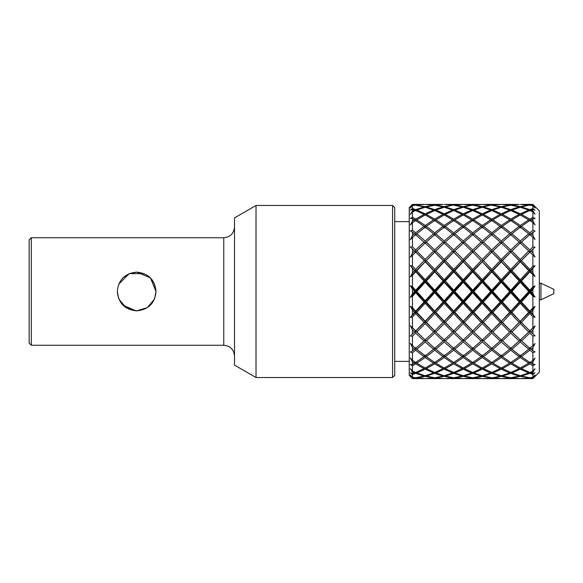 <?xml version="1.0" encoding="UTF-8"?>
<svg xmlns="http://www.w3.org/2000/svg" width="583" height="583" viewBox="0 0 583 583"><rect width="100%" height="100%" fill="white"/><g stroke="black" fill="none" stroke-linecap="round" stroke-linejoin="round"><path stroke-width="0.87" d="M540.951 283.221L540.951 299.779L553.85 293.65L553.85 289.35L540.951 283.221L539.333 283.221M540.951 299.779L539.333 299.779M528.715 233.747L520.291 241.012L511.932 233.747L520.291 227.137L528.715 233.747L529.838 235.175L529.838 232.828L521.413 226.313L529.838 220.534L529.838 219.128L521.413 214.384L529.838 210.514L529.838 209.64L521.413 206.936L529.838 204.903L521.413 204.407L532.884 204.407L539.333 210.857L539.333 372.143L532.884 378.593L535.034 376.312L532.884 378.185L530.8 377.653M532.884 291.5L532.884 293.628L530.953 291.5L532.884 289.372L532.884 291.5M528.715 291.5L520.291 300.77L511.932 291.5L520.291 282.23L528.715 291.5L529.838 291.5L529.838 292.739L532.884 296.098L535.034 297.097L532.884 293.628M532.884 296.098L532.884 307.846L529.838 311.14L521.413 302.001L520.291 301.739L520.291 300.77M532.884 310.273L532.884 314.405L530.953 312.342L532.884 310.273L535.034 306.352L532.884 307.846M532.884 289.372L535.034 285.903L520.291 301.739L520.291 303.226L528.715 312.342L529.838 311.825L529.838 313.537L532.884 316.78L535.034 317.218L532.884 314.405M532.884 316.78L532.884 327.843L529.838 330.874L520.291 321.619L511.932 312.342L520.291 303.226M532.884 330.08L532.884 333.848L530.953 331.975L532.884 330.08L535.034 325.933L532.884 327.843M535.034 325.933L529.838 330.976L529.838 333.061L532.884 335.99L535.034 335.844L529.838 330.976L520.291 339.955L511.932 331.975L520.291 323.536L528.715 331.975L529.838 330.976L510.817 311.825L472.74 271.175L450.55 249.028L452.612 251.025L444.202 259.464L435.844 251.025L437.891 249.028L434.729 252.024L431.551 249.028L433.606 251.025L425.189 259.464L416.794 251.025L418.842 249.028L415.686 252.024L415.686 249.939L412.458 246.82L410.308 246.966L425.189 261.381L415.686 252.024L410.308 257.271L412.458 253.124L414.579 251.025L415.686 252.024L416.794 251.025M532.884 335.99L532.884 345.726L529.838 348.321L520.291 339.751L520.291 341.988L528.715 349.253L529.838 347.825L529.838 350.172L532.884 352.613L535.034 351.892L532.884 350.828L529.838 347.825M530.953 349.253L532.884 347.643L535.034 343.511L532.884 345.726M532.884 347.643L532.884 350.828M532.884 352.613L532.884 360.462L529.838 362.466L521.413 356.687L520.291 355.076L519.176 356.687L510.817 362.466L502.408 356.687L510.817 350.172L519.176 356.687M535.034 358.071L532.884 361.941L535.034 358.071L532.884 360.462M530.953 363.173L532.884 361.941L532.884 364.36L530.319 362.152M529.838 362.466L529.838 363.872L532.884 365.687L535.034 364.433L532.884 364.36M532.884 365.687L532.884 371.189L529.838 372.486L521.413 368.616L520.889 367.713M535.034 368.762L532.884 372.151L535.034 368.762L532.884 371.189M530.953 372.931L532.884 372.151L532.884 373.659L530.953 372.931L530.552 372.194M529.838 372.486L529.838 373.36L532.884 374.446L535.034 372.734L532.884 373.659M532.884 374.446L532.884 377.281L529.838 377.799L521.413 376.064L521.129 375.518M530.953 377.959L532.884 377.675L535.034 374.964L532.884 377.281M532.884 377.675L532.884 378.185M535.034 376.312L532.884 378.389L529.838 377.799M535.034 374.964L534.028 376.246M492.875 291.5L501.285 282.23L509.702 291.5L501.285 300.77L492.875 291.5L491.768 291.5L491.768 290.261L483.402 280.999L491.768 271.86L500.163 280.999L491.768 290.261M473.855 291.5L482.279 282.23L490.653 291.5L482.279 300.77L473.855 291.5L472.74 291.5L453.734 271.175L434.729 252.024L434.729 249.939L426.311 242.025L434.729 234.679L443.087 242.025L434.729 249.939M454.857 291.5L463.259 282.23L471.618 291.5L463.259 300.77L454.857 291.5L453.734 291.5L425.189 261.381L425.189 259.464M435.844 291.5L444.202 282.23L452.612 291.5L444.202 300.77L435.844 291.5L434.729 291.5L415.686 271.175L415.686 269.463L412.458 266.008L410.308 265.571L424.067 280.999L425.189 281.261L425.189 279.774L416.794 270.658L425.189 261.774L433.606 270.658L425.189 279.774M410.308 376.327L412.458 378.207L410.308 374.92L412.458 377.245L412.458 374.519L410.308 372.799L412.458 374.519L415.686 373.36L424.067 376.064L412.458 378.403L410.308 376.327L412.458 378.593L409.237 375.365L409.237 207.635L412.458 204.407L410.308 206.674L412.458 204.597L424.081 204.444M411.022 364.973L412.458 365.803L412.458 371.094L410.308 368.675L412.458 372.071L412.458 373.739L410.308 372.799M410.308 374.92L411.358 376.261M414.979 372.194L414.579 372.931L412.458 372.071L410.308 368.675M412.458 352.773L415.686 350.172L424.067 356.687L415.686 362.466L415.686 363.872L412.458 365.803L410.308 364.543L412.458 364.484L412.458 361.81L410.308 357.933L412.458 360.323L412.458 352.773L410.308 352.052L412.458 350.988L412.458 347.475L410.308 343.336L412.458 345.551L412.458 336.18L410.308 336.034L412.458 334.037L412.458 329.876L410.308 325.729L412.458 327.639L412.458 316.992L410.308 317.429L412.458 314.616L412.458 310.054L410.308 306.133L412.458 307.627L412.458 296.324L410.308 297.315L412.458 293.854L412.458 289.146L414.579 291.5L415.686 291.5L415.686 290.261L412.458 286.676L410.308 285.685L415.686 291.5L415.686 292.739L424.067 302.001L425.189 301.739L415.686 291.5L410.308 297.315M416.794 291.5L425.189 282.23L433.606 291.5L425.189 300.77L416.794 291.5L415.686 291.5L425.189 281.261L425.189 282.23M514.607 371.83L514.017 372.085M491.768 377.799L483.402 376.064L491.768 373.36L500.163 376.064L491.768 378.097L500.178 378.556M482.279 375.758L473.855 372.931L482.279 369.185L490.653 372.931L482.279 375.758L482.279 376.348L490.813 377.653M490.653 377.959L482.279 378.586L473.855 377.959L482.658 376.443M472.74 372.486L464.367 368.616L472.74 363.872L481.164 368.616L472.74 372.486L472.74 373.36L481.164 376.064L481.449 375.518M481.164 376.064L472.74 377.799L464.367 376.064L472.74 373.36L467.901 375.037M463.259 368.033L454.857 363.173L463.259 357.503L471.618 363.173L463.259 368.033L463.259 369.185L471.618 372.931L472.026 372.194M471.618 372.931L463.259 375.758L454.857 372.931L463.259 369.185L469.526 372.085M453.734 362.466L445.317 356.687L453.734 350.172L462.144 356.687L453.734 362.466L453.734 363.872L462.144 368.616L462.662 367.713M462.144 368.616L453.734 372.486L445.317 368.616L453.734 363.872M444.202 355.863L435.844 349.253L444.202 341.988L452.612 349.253L444.202 355.863L444.202 357.503L452.612 363.173L453.253 362.152M452.612 363.173L444.202 368.033L435.844 363.173L444.202 357.503M433.606 291.5L434.729 291.5L415.686 311.825L415.686 313.537L424.067 322.384L425.189 321.619L415.686 330.976L415.686 333.061L424.067 340.975L425.189 339.751L425.189 341.988L433.606 349.253L434.729 347.825L434.729 350.172L443.087 356.687L444.202 355.076L445.317 356.687M443.087 356.687L434.729 362.466L426.311 356.687L434.729 350.172L443.087 356.687M433.606 349.253L425.189 355.863L416.794 349.253L425.189 341.988M415.686 205.201L424.067 206.936L415.686 209.64L412.458 208.481L412.458 205.755L415.686 204.903M416.794 205.041L425.189 204.414L433.606 205.041L425.189 206.652L416.641 205.347M425.189 207.242L433.606 210.069L425.189 213.815L416.794 210.069L425.189 207.242L425.189 206.652M424.067 206.936L424.351 207.482M415.686 210.514L424.067 214.384L415.686 219.128L412.458 217.197L412.458 211.906L415.686 210.514L415.686 209.64M416.794 210.069L416.393 210.806M425.189 214.967L433.606 219.827L425.189 225.497L416.794 219.827L425.189 214.967L425.189 213.815M424.067 214.384L424.584 215.287M415.686 220.534L424.067 226.313L415.686 232.828L412.458 230.227L412.458 222.677L415.686 220.534L415.686 219.128M416.794 219.827L416.167 220.848M425.189 227.137L433.606 233.747L425.189 241.012L416.794 233.747L425.189 227.137L425.189 225.497M424.067 226.313L425.189 227.924L426.311 226.313L434.729 220.534L434.729 219.128L441.746 215.091M416.794 233.747L415.686 235.175L415.686 232.828M412.458 246.82L412.458 237.449L415.686 234.679L425.189 243.249L425.189 241.012M424.067 242.025L415.686 249.939M418.842 249.028L425.189 243.045L431.551 249.028M433.606 251.025L434.729 252.024L410.308 276.867L412.458 272.946L414.579 270.658L415.686 271.175L416.794 270.658M424.067 260.616L415.686 269.463M426.311 260.616L434.729 252.126L443.087 260.616L434.729 269.463L426.311 260.616L425.189 261.774M424.067 280.999L415.686 290.261M426.311 302.001L434.729 292.739L443.087 302.001L434.729 311.14L426.311 302.001L425.189 301.739L425.189 300.77M424.067 302.001L415.686 311.14L412.458 307.627M416.794 312.342L425.189 303.226L433.606 312.342L425.189 321.226L416.794 312.342L415.686 311.825L415.686 311.14M433.606 312.342L434.729 311.825L425.189 301.739L425.189 303.226M443.087 302.001L444.202 301.739L425.189 321.619L415.686 311.825L410.308 317.429M426.311 322.384L434.729 313.537L443.087 322.384L434.729 330.874L425.189 321.226M424.067 322.384L415.686 330.874L412.458 327.639M416.794 331.975L425.189 323.536L433.606 331.975L425.189 339.955L415.686 330.874M433.606 331.975L434.729 330.976L425.189 321.619L425.189 323.536M418.842 333.972L415.686 330.976L412.458 334.037L415.686 330.976L410.308 325.729M424.067 340.975L415.686 348.321L412.458 345.551M415.686 378.097L424.081 378.556M412.458 377.638L414.732 377.653M414.579 377.959L412.458 378.207M415.686 377.799L412.458 377.245M415.686 363.872L424.067 368.616L415.686 372.486L415.686 373.36M414.579 372.931L412.458 373.739M415.686 372.486L412.458 371.094M412.458 361.81L414.579 363.173L415.205 362.152M414.579 363.173L412.458 364.484M415.686 362.466L412.458 360.323M412.458 347.475L414.579 349.253L415.686 347.825L415.686 350.172M414.579 349.253L412.458 350.988M412.458 336.18L415.686 333.061M412.458 329.876L414.579 331.975M412.458 316.992L415.686 313.537M412.458 310.054L414.579 312.342L415.686 311.825L410.308 306.133M414.579 312.342L412.458 314.616M412.458 296.324L415.686 292.739M414.579 291.5L412.458 293.854M412.458 289.146L410.308 285.685M412.458 286.676L412.458 275.373L415.686 271.86M412.458 275.373L410.308 276.867M412.458 272.946L412.458 268.384L414.579 270.658M412.458 268.384L410.308 265.571M412.458 266.008L412.458 255.361L415.686 252.126M412.458 255.361L410.308 257.271M412.458 253.124L412.458 248.963L414.579 251.025M412.458 237.449L410.308 239.664L412.458 235.525L414.579 233.747L415.686 235.175M412.458 235.525L412.458 232.012L414.579 233.747M412.458 232.012L410.308 230.948L412.458 230.227M412.458 222.677L410.308 225.067L412.458 221.19L414.579 219.827L415.205 220.848M412.458 221.19L412.458 218.516L414.579 219.827M412.458 218.516L410.308 218.457L412.458 217.197L411.022 218.027M412.458 211.906L410.308 214.325L412.458 210.929L410.308 214.325M414.579 210.069L412.458 210.929L412.458 209.261L414.579 210.069L414.979 210.806M412.458 209.261L410.308 210.201L412.458 208.481L410.308 210.201M412.458 205.755L410.308 208.08L412.458 205.362L414.732 205.347M412.458 205.362L412.458 204.793L414.579 205.041M412.458 204.793L410.308 206.674M411.358 206.739L410.308 208.08M436.222 248.489L442.956 242.149M433.606 233.747L434.729 235.175L434.729 232.828L443.087 226.313L434.729 232.828L426.311 226.313M434.729 210.514L443.087 214.384L434.729 219.128L426.311 214.384L434.729 210.514L434.729 209.64L426.311 206.936L434.729 205.201L443.087 206.936L434.729 209.64L439.553 207.963M426.311 204.407L443.087 204.407L434.729 204.903L426.29 204.444M426.311 206.936L426.02 207.482M433.606 210.069L434.014 210.806M426.311 214.384L425.787 215.287M433.606 219.827L434.248 220.848M434.729 220.534L443.087 226.313L444.202 227.924L445.317 226.313L453.734 220.534L453.734 219.128L445.317 214.384L453.734 210.514L453.734 209.64L445.317 206.936L453.734 204.903L445.303 204.444M426.311 242.025L425.189 243.249M435.844 251.025L434.729 252.126M433.606 270.658L434.729 271.175L434.729 269.463M443.087 260.616L444.202 261.381L425.189 281.261L426.311 280.999L434.729 271.86L443.087 280.999L434.729 290.261L426.311 280.999M435.844 270.658L444.202 261.774L452.612 270.658L444.202 279.774L435.844 270.658L434.729 271.175L434.729 271.86M443.087 280.999L444.202 281.261L434.729 291.5L434.729 290.261M452.612 291.5L453.734 291.5L444.202 301.739L434.729 291.5L434.729 292.739M435.844 312.342L444.202 303.226L452.612 312.342L444.202 321.226L435.844 312.342L434.729 311.825L434.729 311.14M443.087 322.384L444.202 321.619L434.729 311.825L434.729 313.537M452.612 312.342L453.734 311.825L434.729 330.874M435.844 331.975L444.202 323.536L452.612 331.975L444.202 339.955L434.729 330.976L431.551 333.972M426.311 340.975L434.729 333.061L443.087 340.975L434.729 348.321L425.189 339.751M437.891 333.972L434.729 330.976L434.729 333.061M416.794 349.253L415.686 347.825M424.067 356.687L425.189 355.076L426.311 356.687M416.794 363.173L425.189 357.503L433.606 363.173L425.189 368.033L416.794 363.173L416.167 362.152M425.189 355.863L425.189 357.503M424.067 368.616L424.584 367.713M416.794 372.931L425.189 369.185L433.606 372.931L425.189 375.758L416.794 372.931L416.393 372.194M425.189 368.033L425.189 369.185M424.067 376.064L424.351 375.518M416.794 377.959L425.189 376.348L433.606 377.959L425.189 378.586L416.641 377.653M425.189 375.758L425.189 376.348M436.733 220.389L444.202 225.497L435.844 219.827L444.202 214.967L444.202 213.815L435.844 210.069L444.202 207.242L444.202 206.652L435.844 205.041L443.087 204.407M437.935 210.915L440.413 212.008M444.202 204.414L452.612 205.041L444.202 206.652M443.087 206.936L443.371 207.482M435.844 210.069L435.443 210.806M444.202 207.242L452.612 210.069L444.202 213.815M443.087 214.384L443.605 215.287M435.844 219.827L435.21 220.848M444.202 214.967L452.612 219.827L444.202 225.497L444.202 227.137L452.612 233.747L444.202 241.012L435.844 233.747L444.202 227.137M435.844 233.747L434.729 235.175M443.087 242.025L444.202 243.249L444.202 241.012M437.891 249.028L444.202 243.045L450.55 249.028M452.612 251.025L453.734 252.024L444.202 261.381L444.202 259.464M445.317 260.616L453.734 252.126L462.144 260.616L453.734 269.463L445.317 260.616L444.202 261.774M452.612 270.658L453.734 271.175L444.202 281.261L444.202 279.774M445.317 280.999L453.734 271.86L462.144 280.999L453.734 290.261L445.317 280.999L444.202 281.261L444.202 282.23M445.317 302.001L453.734 292.739L462.144 302.001L453.734 311.14L445.317 302.001L444.202 301.739L444.202 300.77M462.144 302.001L463.259 301.739L453.734 311.825L444.202 301.739L444.202 303.226M445.317 322.384L453.734 313.537L462.144 322.384L453.734 330.874L444.202 321.226M452.612 331.975L453.734 330.976L444.202 321.619L444.202 323.536M443.087 340.975L444.202 339.751L444.202 341.988M435.844 349.253L434.729 347.825M433.606 363.173L434.248 362.152M426.311 368.616L434.729 363.872L443.087 368.616L434.729 372.486L426.311 368.616L425.787 367.713M434.729 362.466L434.729 363.872L441.746 367.909M433.606 372.931L434.014 372.194M426.311 376.064L434.729 373.36L443.087 376.064L434.729 377.799L426.311 376.064L426.02 375.518M434.729 372.486L434.729 373.36L439.553 375.037M426.29 378.556L434.729 378.097L444.202 378.586L435.844 377.959L444.202 376.348L452.612 377.959L444.202 378.586M442.956 340.851L440.413 338.497M445.317 204.407L462.144 204.407L453.734 204.903M445.317 206.936L445.033 207.482M453.734 205.201L462.144 206.936L453.734 209.64M452.612 210.069L453.02 210.806M445.317 214.384L444.8 215.287M453.734 210.514L462.144 214.384L453.734 219.128M452.612 219.827L453.253 220.848M453.734 220.534L462.144 226.313L453.734 232.828L445.317 226.313M452.612 233.747L453.734 235.175L453.734 232.828M445.317 242.025L453.734 234.679L462.144 242.025L453.734 249.939L445.317 242.025L444.202 243.249M456.919 249.028L463.259 243.045L471.618 251.025L463.259 259.464L454.857 251.025L456.919 249.028L453.734 252.024L453.734 249.939M454.857 251.025L453.734 252.126M462.144 260.616L463.259 261.381L453.734 271.175L453.734 269.463M454.857 270.658L463.259 261.774L471.618 270.658L463.259 279.774L454.857 270.658L453.734 271.175L453.734 271.86M462.144 280.999L463.259 281.261L453.734 291.5L453.734 290.261M471.618 291.5L472.74 291.5L463.259 301.739L453.734 291.5L453.734 292.739M454.857 312.342L463.259 303.226L471.618 312.342L463.259 321.226L454.857 312.342L453.734 311.825L453.734 311.14M462.144 322.384L463.259 321.619L453.734 311.825L453.734 313.537M471.618 312.342L472.74 311.825L453.734 330.874M454.857 331.975L463.259 323.536L471.618 331.975L463.259 339.955L453.734 330.976L450.55 333.972M445.317 340.975L453.734 333.061L462.144 340.975L453.734 348.321L444.202 339.751M456.919 333.972L453.734 330.976L453.734 333.061M452.612 349.253L453.734 347.825L453.734 350.172M435.844 363.173L435.21 362.152M443.087 368.616L443.605 367.713M435.844 372.931L444.202 369.185L452.612 372.931L444.202 375.758L435.844 372.931L435.443 372.194M444.202 368.033L444.202 369.185M443.087 376.064L443.371 375.518M444.202 375.758L444.202 376.348M463.259 214.967L471.618 219.827L463.259 225.497L454.857 219.827L463.259 214.967L463.259 213.815L454.857 210.069L463.259 207.242L471.618 210.069L463.259 213.815L469.526 210.915M477.229 204.516L472.74 204.903L463.259 204.414L471.618 205.041L463.623 206.557M463.259 207.242L463.259 206.652L454.857 205.041L463.259 204.414M462.144 206.936L462.428 207.482M454.857 210.069L454.456 210.806M462.144 214.384L462.662 215.287M454.857 219.827L454.223 220.848M463.259 227.137L471.618 233.747L463.259 241.012L454.857 233.747L463.259 227.137L463.259 225.497M462.144 226.313L463.259 227.924L464.367 226.313L472.74 220.534L472.74 219.128L464.367 214.384L472.74 210.514L472.74 209.64L464.367 206.936L474.205 204.742M454.857 233.747L453.734 235.175M462.144 242.025L463.259 243.249L463.259 241.012M471.618 251.025L472.74 252.024L463.259 261.381L463.259 259.464M464.367 260.616L472.74 252.126L481.164 260.616L472.74 269.463L464.367 260.616L463.259 261.774M471.618 270.658L472.74 271.175L463.259 281.261L463.259 279.774M464.367 280.999L472.74 271.86L481.164 280.999L472.74 290.261L464.367 280.999L463.259 281.261L463.259 282.23M464.367 302.001L472.74 292.739L481.164 302.001L472.74 311.14L464.367 302.001L463.259 301.739L463.259 300.77M481.164 302.001L482.279 301.739L472.74 311.825L463.259 301.739L463.259 303.226M464.367 322.384L472.74 313.537L481.164 322.384L472.74 330.874L463.259 321.226M471.618 331.975L472.74 330.976L463.259 321.619L463.259 323.536M462.144 340.975L463.259 339.751L463.259 341.988L471.618 349.253L463.259 355.863L454.857 349.253L463.259 341.988M454.857 349.253L453.734 347.825M462.144 356.687L463.259 355.076L464.367 356.687L472.74 350.172L481.164 356.687L472.74 362.466L464.367 356.687M463.259 355.863L463.259 357.503M454.857 363.173L454.223 362.152M445.317 368.616L444.8 367.713M452.612 372.931L453.02 372.194M445.317 376.064L453.734 373.36L462.144 376.064L453.734 377.799L445.317 376.064L445.033 375.518M453.734 372.486L453.734 373.36M449.238 378.484L453.734 378.097L462.159 378.556M462.144 378.593L445.303 378.556M467.901 207.963L472.74 209.64L481.164 206.936L481.449 207.482M464.367 206.936L464.083 207.482M472.74 205.201L481.164 206.936M471.618 210.069L472.026 210.806M464.367 214.384L463.849 215.287M472.74 210.514L481.164 214.384L472.74 219.128M471.618 219.827L472.252 220.848M472.74 220.534L481.164 226.313L472.74 232.828L464.367 226.313M471.618 233.747L472.74 235.175L472.74 232.828M464.367 242.025L472.74 234.679L481.164 242.025L472.74 249.939L464.367 242.025L463.259 243.249M475.917 249.028L482.279 243.045L490.653 251.025L482.279 259.464L473.855 251.025L475.917 249.028L472.74 252.024L469.563 249.028M473.855 251.025L472.74 252.024L472.74 249.939M481.164 260.616L472.74 252.126M490.653 251.025L491.768 252.024L472.74 271.175L472.74 269.463M473.855 270.658L482.279 261.774L490.653 270.658L482.279 279.774L473.855 270.658L472.74 271.175L472.74 271.86M481.164 280.999L482.279 281.261L472.74 291.5L472.74 290.261M490.653 291.5L491.768 291.5L482.279 301.739L472.74 291.5L472.74 292.739M473.855 312.342L482.279 303.226L490.653 312.342L482.279 321.226L473.855 312.342L472.74 311.825L472.74 311.14M481.164 322.384L482.279 321.619L472.74 311.825L472.74 313.537M490.653 312.342L491.768 311.825L472.74 330.874M473.855 331.975L482.279 323.536L490.653 331.975L482.279 339.955L472.74 330.976L469.563 333.972M464.367 340.975L472.74 333.061L481.164 340.975L472.74 348.321L463.259 339.751M475.917 333.972L472.74 330.976L472.74 333.061M471.618 349.253L472.74 347.825L472.74 350.172M471.618 363.173L472.252 362.152M472.74 362.466L472.74 363.872M464.367 368.616L463.849 367.713M454.857 372.931L454.456 372.194M462.144 376.064L462.428 375.518M454.857 377.959L463.259 376.348L471.618 377.959L463.259 378.586L454.704 377.653M463.259 375.758L463.623 376.443M463.259 378.586L472.74 378.097L481.179 378.556M482.279 214.967L490.653 219.827L482.279 225.497L473.855 219.827L482.279 214.967L482.279 213.815L473.855 210.069L482.279 207.242L490.653 210.069L482.279 213.815L488.576 210.915M486.958 207.963L491.768 209.64L483.402 206.936L491.768 204.903L500.163 204.407L483.402 204.407L491.768 204.903L482.279 204.414L490.653 205.041L482.658 206.557M464.367 204.407L481.179 204.444M482.279 207.242L482.279 206.652L473.855 205.041L482.279 204.414M473.855 210.069L473.454 210.806M481.164 214.384L481.682 215.287M473.855 219.827L473.221 220.848M482.279 227.137L490.653 233.747L482.279 241.012L473.855 233.747L482.279 227.137L482.279 225.497M481.164 226.313L482.279 227.924L483.402 226.313L491.768 220.534L491.768 219.128L483.402 214.384L491.768 210.514L491.768 209.64L500.163 206.936L500.447 207.482M473.855 233.747L472.74 235.175M481.164 242.025L482.279 243.249L482.279 241.012M483.402 260.616L491.768 252.126L500.163 260.616L491.768 269.463L483.402 260.616L482.279 261.381L482.279 259.464M490.653 270.658L491.768 271.175L482.279 261.774M500.163 260.616L501.285 261.381L482.279 281.261L482.279 279.774M483.402 280.999L482.279 281.261L482.279 282.23M483.402 302.001L491.768 292.739L500.163 302.001L491.768 311.14L483.402 302.001L482.279 301.739L482.279 300.77M500.163 302.001L501.285 301.739L491.768 311.825L482.279 301.739L482.279 303.226M483.402 322.384L491.768 313.537L500.163 322.384L491.768 330.874L482.279 321.226M490.653 331.975L491.768 330.976L482.279 321.619L482.279 323.536M481.164 340.975L482.279 339.751L482.279 341.988L490.653 349.253L482.279 355.863L473.855 349.253L482.279 341.988M473.855 349.253L472.74 347.825M481.164 356.687L482.279 355.076L483.402 356.687L491.768 350.172L500.163 356.687L491.768 362.466L483.402 356.687M473.855 363.173L482.279 357.503L490.653 363.173L482.279 368.033L473.855 363.173L473.221 362.152M482.279 355.863L482.279 357.503M481.164 368.616L481.682 367.713M482.279 368.033L482.279 369.185L488.576 372.085M473.855 372.931L473.454 372.194M464.367 376.064L464.083 375.518M489.873 217.984L491.768 219.128L500.163 214.384L500.688 215.287M483.402 206.936L483.118 207.482M491.768 205.201L500.163 206.936M490.653 210.069L491.054 210.806M483.402 214.384L482.884 215.287M491.768 210.514L500.163 214.384M490.653 219.827L491.287 220.848M491.768 220.534L500.163 226.313L491.768 232.828L483.402 226.313M490.653 233.747L491.768 235.175L491.768 232.828M483.402 242.025L491.768 234.679L500.163 242.025L491.768 249.939L483.402 242.025L482.279 243.249M494.931 249.028L501.285 243.045L509.702 251.025L501.285 259.464L492.875 251.025L494.931 249.028L491.768 252.024L488.62 249.028M492.875 251.025L491.768 252.024L491.768 249.939M509.702 251.025L510.817 252.024L501.285 261.381L491.768 252.126M492.875 270.658L501.285 261.774L509.702 270.658L501.285 279.774L492.875 270.658L491.768 271.175L491.768 269.463M500.163 280.999L501.285 281.261L491.768 271.175L491.768 271.86M509.702 270.658L510.817 271.175L491.768 291.5L491.768 292.739M492.875 312.342L501.285 303.226L509.702 312.342L501.285 321.226L492.875 312.342L491.768 311.825L491.768 311.14M500.163 322.384L501.285 321.619L491.768 311.825L491.768 313.537M501.613 321.838L501.285 321.619L491.768 330.874M492.875 331.975L501.285 323.536L509.702 331.975L501.285 339.955L491.768 330.976L488.62 333.972M483.402 340.975L491.768 333.061L500.163 340.975L491.768 348.321L482.279 339.751M494.931 333.972L491.768 330.976L491.768 333.061M490.653 349.253L491.768 347.825L491.768 350.172M490.653 363.173L491.287 362.152M483.402 368.616L491.768 363.872L500.163 368.616L491.768 372.486L483.402 368.616L482.884 367.713M491.768 362.466L491.768 363.872L484.75 367.909M490.653 372.931L491.054 372.194M491.768 372.486L491.768 373.36L486.958 375.037M483.402 376.064L483.118 375.518M482.279 378.586L491.768 378.097L483.402 378.593L500.163 378.593M492.875 205.041L501.285 204.414L509.702 205.041L501.285 206.652L492.722 205.347M501.285 207.242L509.702 210.069L501.285 213.815L492.875 210.069L501.285 207.242L501.285 206.652M492.875 210.069L492.475 210.806M501.285 214.967L509.702 219.827L501.285 225.497L492.875 219.827L501.285 214.967L501.285 213.815M492.875 219.827L492.241 220.848M501.285 227.137L509.702 233.747L501.285 241.012L492.875 233.747L501.285 227.137L501.285 225.497M500.163 226.313L501.285 227.924L502.408 226.313L510.817 220.534L510.817 219.128L517.828 215.091M492.875 233.747L491.768 235.175M500.163 242.025L501.285 243.249L501.285 241.012M502.408 260.616L510.817 252.126L519.176 260.616L510.817 269.463L502.408 260.616L501.285 261.381L501.285 259.464M530.953 251.025L529.838 252.024L529.838 249.939L521.413 242.025L529.838 234.679L532.884 237.274L532.884 247.01L535.034 247.156L532.884 249.152L532.884 252.92L530.953 251.025L533.015 249.028L529.838 252.024L526.653 249.028L529.838 252.024L510.817 271.175L501.285 261.774M502.408 280.999L510.817 271.86L519.176 280.999L510.817 290.261L502.408 280.999L501.285 281.261L501.285 279.774M509.702 291.5L510.817 291.5L501.285 281.261L501.285 282.23M519.176 260.616L528.715 270.658L529.838 271.175L501.285 301.739L501.285 300.77M502.408 302.001L510.817 292.739L519.176 302.001L510.817 311.14L502.408 302.001L501.285 301.739L501.285 303.226M509.702 312.342L510.817 311.825L501.285 321.226M502.408 322.384L510.817 313.537L519.176 322.384L510.817 330.874L502.408 322.384L501.285 321.619L501.285 323.536M500.163 340.975L501.285 339.751L501.285 341.988L509.702 349.253L501.285 355.863L492.875 349.253L501.285 341.988M492.875 349.253L491.768 347.825M500.163 356.687L501.285 355.076L502.408 356.687M492.875 363.173L501.285 357.503L509.702 363.173L501.285 368.033L492.875 363.173L492.241 362.152M501.285 355.863L501.285 357.503M500.163 368.616L500.688 367.713M492.875 372.931L501.285 369.185L509.702 372.931L501.285 375.758L492.875 372.931L492.475 372.194M501.285 368.033L501.285 369.185M500.163 376.064L500.447 375.518M492.875 377.959L501.285 376.348L509.702 377.959L501.285 378.586L492.722 377.653M501.285 375.758L501.285 376.348M518.608 356.271L511.808 350.981M513.747 335.895L512.749 334.934M510.817 210.514L519.176 214.384L510.817 219.128L502.408 214.384L510.817 210.514L510.817 209.64L502.408 206.936L510.817 205.201L519.176 206.936L510.817 209.64L515.634 207.963M502.408 204.407L519.176 204.407L510.817 204.903L502.393 204.444M502.408 206.936L502.123 207.482M509.702 210.069L510.103 210.806M502.408 214.384L501.883 215.287M509.702 219.827L510.336 220.848M510.817 220.534L519.176 226.313L510.817 232.828L502.408 226.313M509.702 233.747L510.817 235.175L510.817 232.828M502.408 242.025L510.817 234.679L519.176 242.025L510.817 249.939L502.408 242.025L501.285 243.249M528.715 251.025L520.291 259.464L511.932 251.025L513.973 249.028L510.817 252.024L507.647 249.028M511.932 251.025L510.817 252.024L510.817 249.939M532.884 268.595L532.884 272.727L530.953 270.658L535.034 265.782L529.838 271.175L529.838 269.463L521.413 260.616L520.291 261.381L510.817 252.126M528.715 270.658L520.291 279.774L511.932 270.658L510.817 271.175L510.817 269.463M519.176 280.999L520.291 281.261L510.817 271.175L510.817 271.86M511.932 291.5L510.817 291.5L510.817 290.261M519.176 302.001L520.291 301.739L510.817 291.5L510.817 292.739M535.034 306.352L529.838 311.825L520.291 301.739L510.817 311.825L510.817 311.14M511.932 312.342L510.817 311.825L510.817 313.537M509.702 331.975L510.817 330.976L501.285 321.619M530.953 312.342L529.838 311.825L510.817 330.874M511.932 331.975L510.817 330.976L507.647 333.972M502.408 340.975L510.817 333.061L519.176 340.975L510.817 348.321L501.285 339.751M513.973 333.972L510.817 330.976L510.817 333.061M509.702 349.253L510.817 347.825L510.817 350.172M509.702 363.173L510.336 362.152M502.408 368.616L510.817 363.872L519.176 368.616L510.817 372.486L502.408 368.616L501.883 367.713M510.817 362.466L510.817 363.872L517.828 367.909M509.702 372.931L510.103 372.194M502.408 376.064L510.817 373.36L519.176 376.064L510.817 377.799L502.408 376.064L502.123 375.518M510.817 372.486L510.817 373.36L515.634 375.037M501.285 378.586L510.817 378.097L520.291 378.586L511.932 377.959L520.291 376.348L528.868 377.653M514.687 346.921L512.26 348.984M512.821 220.389L514.607 221.555M514.017 210.915L514.607 211.17M519.919 206.557L511.932 205.041L519.176 204.407M520.291 204.414L528.868 205.347M528.715 205.041L520.291 206.652L520.291 207.242L528.715 210.069L529.116 210.806M519.176 206.936L519.46 207.482M528.715 210.069L520.291 213.815L511.932 210.069L520.291 207.242M520.291 214.967L528.715 219.827L520.291 225.497L511.932 219.827L520.291 214.967L520.291 213.815M521.413 206.936L521.129 207.482M511.932 210.069L511.531 210.806M519.176 214.384L519.693 215.287M528.715 219.827L529.349 220.848M520.291 227.137L520.291 225.497M521.413 214.384L520.889 215.287M511.932 219.827L511.298 220.848M519.176 226.313L520.291 227.924L521.413 226.313M519.176 242.025L520.291 243.249L520.291 241.012M511.932 233.747L510.817 235.175M530.953 270.658L529.838 271.175L520.291 261.381L520.291 259.464M521.413 242.025L520.291 243.249M513.973 249.028L520.291 243.045L526.653 249.028M530.953 291.5L529.838 291.5L529.838 290.261L521.413 280.999L520.291 281.261L520.291 279.774M511.932 270.658L520.291 261.774M535.034 297.097L520.291 281.261L520.291 282.23M528.715 312.342L520.291 321.226M535.034 317.218L529.838 311.825L529.838 311.14M519.176 322.384L520.291 321.619L520.291 323.536M528.715 331.975L526.653 333.972M530.953 331.975L529.838 330.874M519.176 340.975L520.291 339.751M528.715 349.253L520.291 355.863L511.932 349.253L520.291 341.988M511.932 349.253L510.817 347.825M520.291 355.863L520.291 357.503L528.715 363.173L529.349 362.152M528.715 363.173L520.291 368.033L511.932 363.173L520.291 357.503M511.932 363.173L511.298 362.152M519.176 368.616L519.693 367.713M520.291 368.033L520.291 369.185L528.715 372.931L529.116 372.194M528.715 372.931L520.291 375.758L511.932 372.931L520.291 369.185M511.932 372.931L511.531 372.194M519.176 376.064L519.46 375.518M528.715 377.959L520.291 378.586M520.291 375.758L520.291 376.348M529.838 378.097L521.391 378.556M529.838 220.534L532.884 222.538L535.034 224.929L532.884 221.059L530.953 219.827L532.884 218.64L532.884 221.059L533.919 222.917M529.838 210.514L532.884 211.811L532.884 217.313L535.034 218.567L532.884 217.313L529.838 219.128M530.953 210.069L532.884 209.341L532.884 210.849L535.034 214.238L532.884 210.849L530.953 210.069L530.552 210.806M534.028 206.754L532.884 205.325L530.8 205.347M532.884 204.407L535.034 206.688L532.884 204.611L529.838 204.903M530.953 205.041L532.884 204.815L535.034 206.688M532.884 204.815L532.884 205.325M529.838 205.201L532.884 205.719L535.034 208.036M532.884 205.719L532.884 208.554L529.838 209.64M532.884 209.341L535.034 210.266L532.884 208.554M532.884 211.811L535.034 214.238M532.884 218.64L535.034 218.567M530.953 219.827L530.319 220.848M532.884 222.538L532.884 230.387L529.838 232.828M532.884 232.172L532.884 235.357L530.953 233.747L535.034 231.108L532.884 230.387M530.953 233.747L529.838 235.175M532.884 237.274L535.034 239.489L532.884 235.357M532.884 247.01L529.838 249.939M535.034 257.067L529.838 252.126L535.034 257.067L532.884 252.92M521.413 260.616L529.838 252.126M532.884 255.157L532.884 266.22L529.838 269.463M535.034 265.782L532.884 266.22M535.034 276.648L529.838 271.175L529.838 271.86L535.034 276.648L532.884 272.727M521.413 280.999L529.838 271.86M532.884 275.154L532.884 286.902L529.838 290.261M535.034 285.903L532.884 286.902M521.413 302.001L529.838 292.739M521.413 322.384L529.838 313.537M521.413 340.975L529.838 333.061M521.413 356.687L529.838 350.172M521.413 368.616L529.838 363.872M521.413 376.064L529.838 373.36M154.488 299.057L147.404 307.598L136.648 310.856L125.855 307.547L118.823 298.977L117.314 291.5C118.458 303.269 124.915 309.719 136.677 310.856C148.439 309.719 154.889 303.262 156.025 291.5L154.517 298.992L150.465 305.077M31.3 345.26L29.15 343.11L29.15 239.89L31.3 237.74L31.3 345.26L223.763 345.26C230.292 345.894 233.878 349.479 234.512 356.009M154.553 284.103L156.025 291.5C154.874 279.723 148.425 273.274 136.684 272.144C124.9 273.289 118.444 279.745 117.314 291.5M118.801 284.067L129.222 273.638L144.125 273.638M129.244 273.631L136.743 272.144M150.297 277.756L154.524 284.03L156.025 291.5L150.421 277.88L136.925 272.144M154.553 298.904L156.025 291.5M156.025 291.558L154.531 298.948M136.007 310.841L122.991 305.193M256.017 205.486L234.512 217.896L234.512 365.104L256.017 377.514L392.57 377.514L392.57 205.486L256.017 205.486L256.017 377.514M392.57 205.486L394.72 207.635L394.72 375.365L392.57 377.514M123.049 277.748L129.193 273.653M31.3 237.74L223.763 237.74L223.763 345.26M409.237 361.387L394.72 361.387M409.237 221.613L394.72 221.613M412.458 378.593L424.067 378.593M412.458 204.407L424.067 204.407M426.311 378.593L443.087 378.593M464.367 378.593L481.164 378.593M502.408 378.593L519.176 378.593M521.413 378.593L532.884 378.593M223.763 237.74C230.292 237.106 233.878 233.521 234.512 226.991"/></g></svg>
